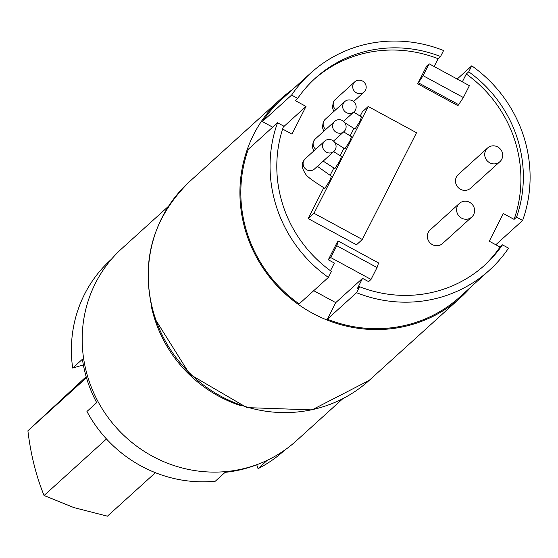 <?xml version="1.0" encoding="UTF-8"?>
<svg xmlns="http://www.w3.org/2000/svg" width="558" height="558" viewBox="0 0 558 558"><rect width="100%" height="100%" fill="white"/><g stroke="black" fill="none" stroke-linecap="round" stroke-linejoin="round"><path stroke-width="0.84" d="M83.365 364.925L72.68 368.057L82.424 359.226A128.898 123.527 47.8 0 0 87.641 381.498A128.898 123.527 47.8 0 0 96.701 402.639L86.95 411.469A128.898 123.527 47.8 0 0 215.353 481.17L225.104 472.34A128.898 123.527 47.8 0 0 259.093 463.817M267.247 460.301L258.026 468.664L256.743 464.758M111.544 259.121L110.812 259.791A128.898 123.527 47.8 0 0 72.68 368.057M258.026 468.664A128.898 123.527 47.8 0 0 283.917 450.822L284.65 450.16M168.439 206.327L121.888 248.512A129.819 124.413 47.8 0 0 88.736 379.977A129.819 124.413 47.8 0 0 296.228 440.911L342.779 398.726M240.463 405.568A129.819 124.413 -132.2 0 1 155.005 319.929A129.819 124.413 -132.2 0 1 151.581 307.486M471.308 286.61A133.962 128.382 -132.2 0 1 460.796 297.379A133.962 128.382 -132.2 0 1 246.678 234.506A133.962 128.382 -132.2 0 1 280.883 98.843A133.962 128.382 -132.2 0 1 292.636 89.433M338.329 241.098L336.781 245.708L330.755 257.573L328.32 259.777L337.353 241.984L338.329 241.098L378.596 262.957L377.041 267.561L336.781 245.708M313.729 290.69L335.742 302.638L362.547 278.358L368.587 281.637L371.021 279.425L377.041 267.561M483.549 266.187A126.136 120.884 47.8 0 0 500.038 247.061L502.472 244.85A126.136 120.884 -132.2 0 1 484.776 265.092A126.136 120.884 -132.2 0 1 359.61 286.728L357.176 288.932L362.547 278.358M429.137 63.807L469.397 85.667L463.377 97.531L457.93 105.671L417.663 83.812L426.703 66.018L429.137 63.807L423.11 75.672L417.663 83.812M458.906 104.785L418.64 82.933M328.39 277.41L331.424 271.432A126.136 120.884 -132.2 0 1 283.631 126.066L277.542 122.76L248.31 149.258A133.041 127.496 47.8 0 0 247.529 234.255A133.041 127.496 47.8 0 0 299.151 303.901L328.39 277.41A133.041 127.496 -132.2 0 1 276.768 207.764A133.041 127.496 -132.2 0 1 277.542 122.76M457.19 79.041L471.768 65.83L468.734 71.808A126.136 120.884 -132.2 0 1 516.987 137.352A126.136 120.884 -132.2 0 1 516.527 217.174L514.085 219.378A126.136 120.884 47.8 0 0 514.553 139.556A126.136 120.884 47.8 0 0 466.293 74.019L462.331 81.831M463.377 97.531L423.11 75.672M283.297 127.036L306.021 106.438L295.252 100.593L297.686 98.382A126.136 120.884 -132.2 0 1 315.382 78.148A126.136 120.884 -132.2 0 1 440.548 56.511L438.114 58.716A126.136 120.884 47.8 0 0 314.168 79.257M330.755 257.573L371.021 279.425M502.472 244.85L508.554 248.157A133.041 127.496 -132.2 0 1 489.415 270.205A133.041 127.496 -132.2 0 1 356.576 292.706L327.337 319.197A133.041 127.496 47.8 0 0 460.176 296.703L489.415 270.205M359.61 286.728L356.576 292.706M306.021 106.438L291.967 134.122L282.627 129.051M330.462 270.735L334.361 263.055L328.32 259.777M500.038 247.061L489.261 241.209L503.316 213.533L514.085 219.378M434.145 66.528L438.114 58.716M516.527 217.174L522.609 220.473L495.804 244.767M471.768 65.83A133.041 127.496 -132.2 0 1 522.609 220.473M310.743 73.028L281.504 99.526A133.041 127.496 47.8 0 0 262.358 121.574L291.597 95.083A133.041 127.496 -132.2 0 1 310.743 73.028A133.041 127.496 -132.2 0 1 443.582 50.534L440.548 56.511M291.597 95.083L297.686 98.382M262.358 121.574L272.674 127.175M335.742 302.638L327.337 319.197M466.293 74.019L468.734 71.808M457.072 212.717A9.207 8.823 -132.2 0 1 459.422 203.398A9.207 8.823 -132.2 0 1 474.133 207.716A9.207 8.823 -132.2 0 1 471.782 217.041A9.207 8.823 -132.2 0 1 457.072 212.717M459.422 203.398L430.183 229.889A9.207 8.823 47.8 0 0 427.833 239.215A9.207 8.823 47.8 0 0 442.55 243.532L471.782 217.041M322.929 148.107A6.905 6.619 -132.2 0 1 324.686 141.118A6.905 6.619 -132.2 0 1 335.728 144.355A6.905 6.619 -132.2 0 1 333.963 151.351A6.905 6.619 -132.2 0 1 322.929 148.107M332.966 128.34A6.905 6.619 -132.2 0 1 334.73 121.344A6.905 6.619 -132.2 0 1 345.765 124.587A6.905 6.619 -132.2 0 1 344 131.576A6.905 6.619 -132.2 0 1 332.966 128.34M343.003 108.566A6.905 6.619 -132.2 0 1 344.767 101.577A6.905 6.619 -132.2 0 1 355.802 104.813A6.905 6.619 -132.2 0 1 354.037 111.809A6.905 6.619 -132.2 0 1 343.003 108.566M353.04 88.792A6.905 6.619 -132.2 0 1 354.804 81.803A6.905 6.619 -132.2 0 1 365.839 85.046A6.905 6.619 -132.2 0 1 364.081 92.035A6.905 6.619 -132.2 0 1 353.04 88.792M333.963 151.351L314.468 169.011A6.905 6.619 -132.2 0 1 303.796 160.62A6.905 6.619 -132.2 0 1 305.198 158.779L303.203 161.381C301.334 164.882 302.115 169.004 305.561 173.754C305.826 175.672 312.257 180.548 324.854 188.374L329.604 180.98L331.438 176.237L317.411 166.347M323.173 161.123L334.891 168.607L339.648 161.213L341.475 156.47L333.628 151.657M334.828 142.555L344.928 148.833L349.685 141.439L351.519 136.696L343.665 131.883M344.872 122.781L354.965 129.065L359.722 121.672L361.556 116.922L353.702 112.109M308.156 218.569L314.001 213.268L362.316 239.494L356.471 244.795L308.156 218.569L323.779 187.788M330.043 175.463L333.824 168.021M340.08 155.696L343.861 148.247M350.117 135.922L353.898 128.473M360.154 116.148L362.365 111.802L368.21 106.501L314.001 213.268M362.316 239.494L416.526 132.727L368.21 106.501M485.174 157.356A9.207 8.823 -132.2 0 1 487.532 148.037A9.207 8.823 -132.2 0 1 502.242 152.355A9.207 8.823 -132.2 0 1 499.891 161.681A9.207 8.823 -132.2 0 1 485.174 157.356M487.532 148.037L458.292 174.528A9.207 8.823 47.8 0 0 455.942 183.854A9.207 8.823 47.8 0 0 470.659 188.172L499.891 161.681M86.162 376.692L27.9 430.783C30.739 454.456 36.13 476.037 44.068 495.511L73.837 507.578L107.429 516.178L155.41 472.703M106.473 438.958L44.068 495.511M86.462 377.717L27.9 430.783M369.187 380.396L312.006 409.886L246.88 407.612L189.811 374.341L154.643 318.269C139.479 265.203 151.03 219.733 189.274 181.852A133.962 128.382 47.8 0 0 155.068 317.523A133.962 128.382 47.8 0 0 369.187 380.396L460.796 297.379M315.695 149.265A6.905 6.619 -132.2 0 1 315.235 139.005L334.73 121.344M325.733 129.491A6.905 6.619 -132.2 0 1 325.272 119.238L344.767 101.577M335.77 109.724A6.905 6.619 -132.2 0 1 335.316 99.463L354.804 81.803M189.274 181.852L280.883 98.843M344 131.576L333.503 141.09M354.037 111.809L343.54 121.323M364.081 92.035L353.577 101.549M315.235 139.005L313.247 141.606L312.361 147.068L313.694 151.085M325.272 119.238L323.284 121.832L322.398 127.301L323.731 131.311M335.316 99.463L333.321 102.065L332.435 107.527L333.768 111.537M324.686 141.118L305.198 158.779"/></g></svg>
